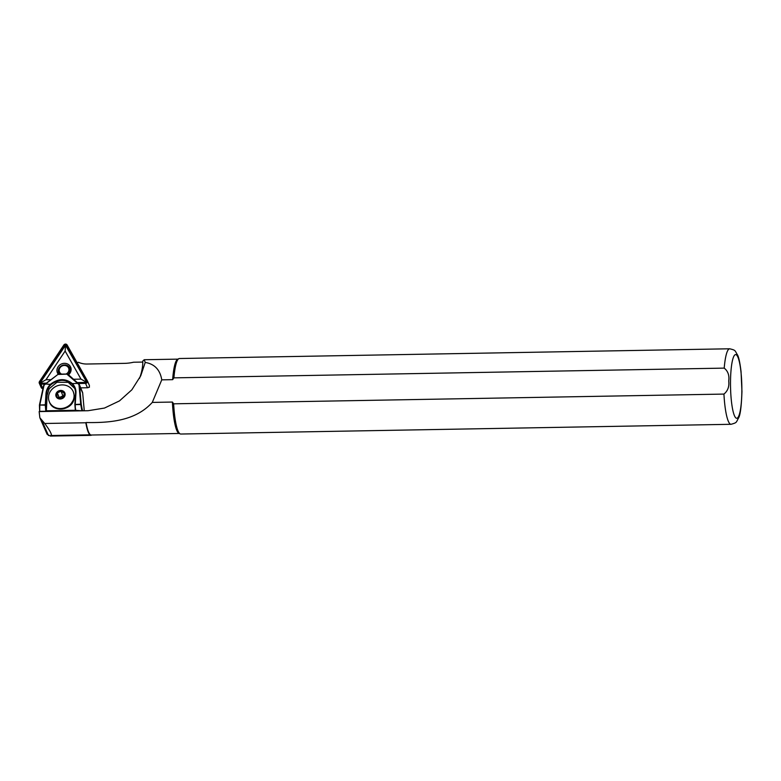 <?xml version="1.0" encoding="UTF-8"?>
<svg xmlns="http://www.w3.org/2000/svg" width="781" height="781" viewBox="0 0 781 781"><rect width="100%" height="100%" fill="white"/><g stroke="black" fill="none" stroke-linecap="round" stroke-linejoin="round"><path stroke-width="1.17" d="M63.915 396.553A3.544 3.173 -22.3 0 0 59.346 398.378M61.006 391.164L57.316 392.911L56.857 396.631L60.088 398.613L63.788 396.865L64.247 393.146L61.006 391.164L62.929 395.86L63.944 396.484M63.017 391.379A4.325 3.876 -22.3 0 0 57.94 398.056A4.325 3.876 -22.3 0 0 63.017 391.379M53.694 406.745A12.984 11.627 -22.3 0 0 68.972 405.622A12.984 11.627 -22.3 0 0 73.316 391.808A12.984 11.627 -22.3 0 0 68.913 386.702A12.984 11.627 -22.3 0 0 53.635 387.835A12.984 11.627 -22.3 0 0 49.291 401.649A12.984 11.627 -22.3 0 0 53.694 406.745M73.394 392.013L74.293 395.694L74.029 398.964L70.075 405.398M85.822 422.765L86.076 422.521C110.414 422.97 135.63 420.754 152.285 402.41L172.416 402.059L173.646 403.816L723.938 394.083C727.794 390.93 729.386 386.566 728.722 381.021C729.493 375.436 727.99 371.131 724.212 368.124L173.909 377.858L172.65 379.664L161.765 379.849C160.095 369.803 154.579 363.995 145.227 362.433L140.726 375.827L131.852 389.807L119.483 400.897L104.469 408.063L88.087 410.718L39.148 411.587L39.851 417.747L44.732 423.487L85.822 422.765A37.41 6.638 89 0 0 89.971 434.822L91.777 435.076M44.732 423.487C48.793 428.925 51.009 432.645 51.38 434.646L50.404 436.071L47.114 434.295L39.851 417.747M139.477 378.385A50.745 45.962 156.3 0 0 142.806 360.998L144.231 359.729L145.227 362.433M723.938 394.083A37.761 6.697 89 0 0 731.045 424.298C737.401 422.511 735.858 422.58 738.689 417.747C740.359 414.711 741.452 405.954 741.95 391.496L741.042 371.551C739.968 362.774 738.806 357.249 737.537 354.974C734.609 350.425 736.171 350.347 729.708 348.785L179.415 358.518A37.761 6.697 89 0 0 178.849 358.664L177.629 359.27A37.176 6.599 89 0 0 172.65 379.664M172.416 402.059A37.176 6.599 89 0 0 178.937 433.338L180.177 433.904A37.761 6.697 89 0 0 180.743 434.031L731.045 424.298M86.076 422.521A37.176 6.599 89 0 0 91.24 435.027L179.21 433.465M77.221 362.862A1.884 1.708 -23.7 0 1 78.471 362.296A20.062 18.168 156.3 0 0 87.033 364.024L124.511 363.36A40.124 36.346 156.3 0 0 133.541 362.228L142.806 362.072M152.285 402.41L161.765 379.849M178.849 358.664A37.761 6.697 89 0 0 173.909 377.858M173.646 403.816A37.761 6.697 89 0 0 180.177 433.904M89.18 386.761L89.444 387.23L88.79 387.239M46.811 411.45L46.84 410.786L74.937 410.289L82.317 410.826M74.869 404.538L75.386 410.738L75.249 404.636L80.716 404.538L81.859 410.591M83.411 410.806L82.366 410.191L81.253 404.304L79.574 385.336A2.363 2.109 -22.3 0 0 78.988 384.125L67.976 374.284L66.873 374.128L78.569 384.242A1.884 1.689 157.7 0 1 79.027 385.209L80.716 404.177L74.849 404.509L75.845 410.933M67.976 374.284L66.873 374.128L67.976 374.284M58.136 374.304L44.263 384.74A2.363 2.109 -22.3 0 0 43.531 385.97L39.441 405.036L39.655 411.333L46.352 411.255L47.124 395.332L49.203 388.684L56.935 382.27L68.211 382.329L74.937 388.665M79.437 384.779L82.542 392.365A2.363 2.109 157.7 0 1 82.679 392.921L84.27 410.786M39.694 411.333L39.821 404.9L43.902 385.834A1.884 1.689 157.7 0 1 44.488 384.848L57.921 374.441L59.122 374.265M47.124 395.332L46.528 393.878A14.751 13.209 157.7 0 1 51.204 384.467C58.575 379.136 65.536 379.019 72.077 384.096L72.35 383.598C65.604 378.248 58.429 378.375 50.804 383.979A15.22 13.628 -22.3 0 0 45.991 393.692L45.288 404.802L39.441 405.036L45.288 405.163L45.796 411.226M40.339 411.567L39.655 411.333M66.873 374.128L57.765 374.46M48.344 411.421L46.84 410.786M51.204 384.467L45.122 383.969M80.716 404.177L81.253 404.304L80.716 404.177M72.077 384.096A14.751 13.209 157.7 0 1 74.693 388.03A14.751 13.209 157.7 0 1 75.562 393.36L75.24 404.275L75.942 393.165A15.22 13.628 -22.3 0 0 72.35 383.598L78.227 383.383M59.151 398.29L59.239 397.607L62.929 395.86M57.316 392.911L59.239 397.607M68.562 374.753A7.195 6.521 -23.7 0 0 69.958 365.938A7.195 6.521 -23.7 0 0 60.82 364.288A7.195 6.521 -23.7 0 0 58.282 374.236M59.561 374.148A6.014 5.447 156.3 0 1 58.721 372.84A6.014 5.447 156.3 0 1 59.571 367.324M46.079 383.129L41.051 383.217L40.534 382.3L65.526 345.3L86.32 381.489L85.695 382.426L77.378 382.573M45.483 383.656L40.934 383.735A1.416 1.279 156.3 0 1 39.841 381.802L64.257 345.202A1.416 1.279 156.3 0 1 66.668 345.153L86.906 380.972A1.416 1.279 156.3 0 1 85.588 382.944L77.905 383.08M89.229 385.101A1.884 1.708 156.3 0 1 87.472 387.747L80.697 387.864M44.986 384.106L40.915 384.174A1.884 1.708 156.3 0 1 39.45 381.597L63.866 344.987A1.884 1.708 156.3 0 1 67.088 344.929L87.316 380.747A1.884 1.708 156.3 0 1 85.559 383.383L78.354 383.51M42.984 388.528L42.828 388.538A1.884 1.708 156.3 0 1 41.198 387.552L39.284 383.188M50.287 379.664L45.991 379.742L65.126 351.05L80.98 379.117L73.795 379.244M65.106 364.893A6.014 5.447 156.3 0 1 69.743 368.007A6.014 5.447 156.3 0 1 68.084 374.372M86.34 382.124L80.98 379.117M40.436 382.934L45.991 379.742M65.526 345.3L65.126 351.05M49.398 401.903A12.984 11.627 -22.3 0 0 49.506 402.166A12.984 11.627 -22.3 0 0 53.899 407.272A12.984 11.627 -22.3 0 0 67.586 407.194A12.984 11.627 -22.3 0 0 74.293 395.694M57.716 398.369A4.725 4.227 -22.3 0 0 64.218 397.002A4.725 4.227 -22.3 0 0 63.251 391.076A4.725 4.227 -22.3 0 0 56.74 392.433A4.725 4.227 -22.3 0 0 57.716 398.369M63.027 365.157A5.897 5.34 156.3 0 1 69.616 368.017A5.897 5.34 156.3 0 1 67.967 374.275M61.582 374.119A4.959 4.491 156.3 0 1 63.056 365.625A4.959 4.491 156.3 0 1 66.053 374.04M741.852 391.33A31.865 5.652 89 0 0 736.512 354.964A31.865 5.652 89 0 0 730.508 381.548A31.865 5.652 89 0 0 735.858 417.913A31.865 5.652 89 0 0 741.852 391.33M729.708 348.785A37.761 6.697 89 0 0 724.212 368.124M89.971 434.822L51.341 435.505M48.461 435.554L42.008 420.842M59.737 374.148A5.897 5.34 156.3 0 1 58.809 372.752A5.897 5.34 156.3 0 1 62.978 365.166M82.679 392.921L79.027 385.209M46.352 411.216L45.835 404.988L46.528 393.878L45.991 393.692M75.562 393.36L74.869 404.402M45.288 405.163L45.835 404.988L45.288 405.163M74.693 388.03L75.942 393.165M86.32 381.489L86.906 380.972M87.472 387.747L85.559 383.383M42.828 388.538L40.915 384.174M41.051 383.217L40.934 383.735M40.534 382.3L39.841 381.802M85.695 382.426L85.588 382.944M66.082 345.68L66.668 345.153M64.94 345.7L64.257 345.202M70.065 369.042L69.616 368.017C68.816 365.742 66.61 364.766 62.978 365.078C59.171 366.562 57.784 369.12 58.809 372.752L59.258 373.777M91.055 435.349L50.404 436.071M177.902 359.133L144.231 359.729M58.624 374.167L67.205 374.021M49.291 401.649L49.506 402.166C53.157 412.895 72.077 410.376 74.029 398.964M89.307 385.248L87.394 380.884"/></g></svg>
